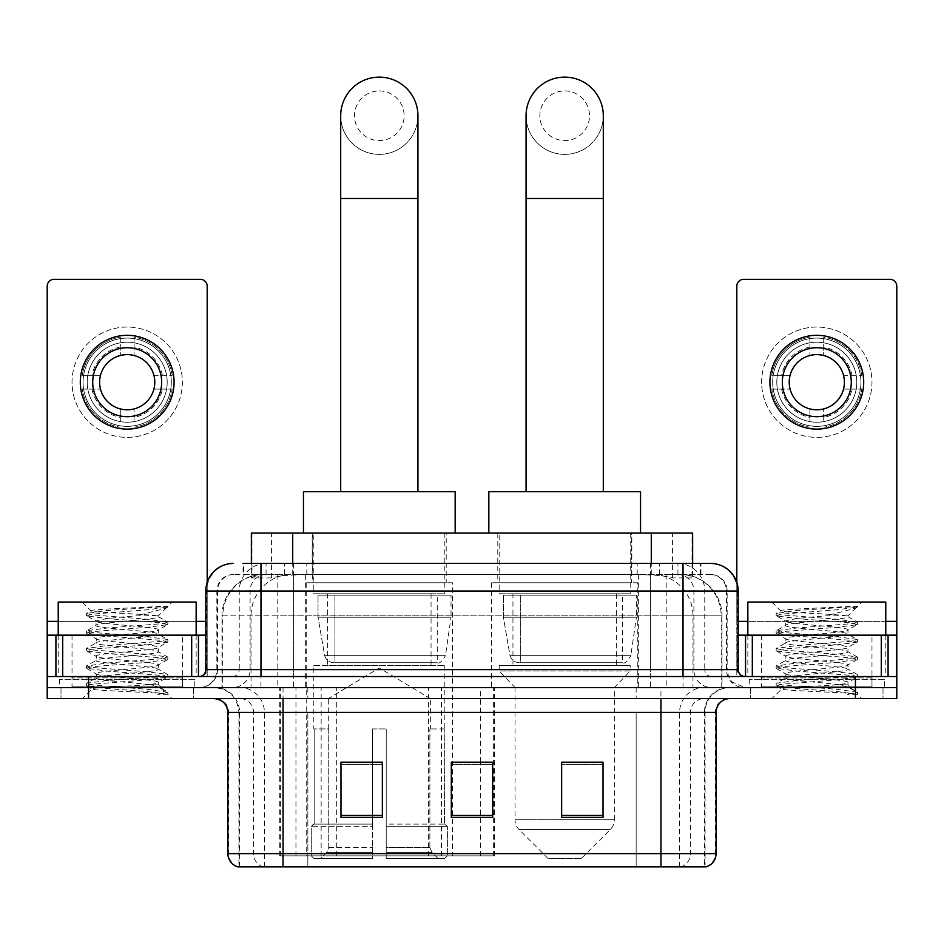 <?xml version="1.0" encoding="UTF-8"?>
<svg xmlns="http://www.w3.org/2000/svg" width="944" height="944" viewBox="0 0 944 944"><rect width="100%" height="100%" fill="white"/><g stroke="black" fill="none" stroke-linecap="round" stroke-linejoin="round"><path stroke-width="0.71" stroke-dasharray="4.72 3.54" d="M279.766 855.842L494.455 855.842L279.766 855.842L279.766 687.574L494.455 687.574L279.766 687.574M637.778 582.755L491.588 582.755L637.778 582.755L637.778 687.574L491.588 687.574L637.778 687.574M491.588 582.755L491.588 687.574M452.412 582.755L306.222 582.755L452.412 582.755L452.412 855.842L306.222 855.842L452.412 855.842M306.222 582.755L306.222 855.842M679.562 574.471L666.134 574.471L686.736 574.979C691.928 576.524 693.687 577.516 692.023 577.929L672.565 577.929L661.473 575.557L638.651 574.53L305.349 574.53L282.527 575.557L271.435 577.929L251.977 577.929L251.352 577.657L251.352 563.438M692.648 533.1L251.352 533.1M684.376 574.648A41.371 41.371 0 0 1 722.03 615.854L722.03 687.574L221.97 687.574L722.03 687.574M251.352 577.657L259.624 574.648L277.866 574.471L264.438 574.471M259.624 574.648A41.371 41.371 0 0 0 221.97 615.854L222.808 615.854L222.808 687.574M446.205 533.1L312.429 533.1L446.205 533.1L446.205 582.755L312.429 582.755L446.205 582.755M312.429 533.1L312.429 582.755M631.571 533.1L497.795 533.1L631.571 533.1L631.571 582.755L497.795 582.755L631.571 582.755M497.795 533.1L497.795 582.755M692.648 563.438L692.648 577.657L692.023 577.929L692.023 533.1M277.866 574.471L666.134 574.471M260.981 563.438L700.944 563.438L243.682 563.438L243.682 574.471L700.944 574.471L243.056 574.471L243.056 563.438L266.397 563.438A27.588 27.164 -90 0 0 239.233 591.027L239.233 669.638L205.816 669.638M710.608 574.471L233.392 574.471L710.608 574.471A16.555 16.555 0 0 1 727.151 591.027L727.151 669.638L239.233 669.638A6.891 6.797 90 0 1 232.448 676.541L745.087 676.541L232.448 676.541M205.816 591.027L727.151 591.027L216.849 591.027L217.509 591.027L217.509 669.638L216.849 669.638A17.924 17.924 0 0 1 198.913 687.574L745.087 687.574L198.913 687.574M871.973 635.159L761.631 635.159L871.973 635.159L871.973 676.541L761.631 676.541L871.973 676.541L871.973 687.574L761.631 687.574L871.973 687.574L871.973 679.302L761.631 679.302L871.973 679.302M761.631 635.159L761.631 679.302M182.369 635.159L72.027 635.159L182.369 635.159L182.369 676.541L72.027 676.541L182.369 676.541L182.369 687.574L72.027 687.574L182.369 687.574L182.369 679.302L72.027 679.302L182.369 679.302M72.027 635.159L72.027 679.302M855.429 698.607L47.2 698.607L47.2 676.541L207.184 676.541L207.184 621.364L207.184 676.541L47.2 676.541L896.8 676.541L896.8 687.574L855.429 687.574L896.8 687.574L896.8 698.607L855.429 698.607L855.429 687.574L88.571 687.574L855.429 687.574L855.429 676.541M47.2 687.574L88.571 687.574L47.2 687.574M650.428 563.438L650.428 591.027L737.347 591.027A27.588 27.164 90 0 0 710.183 563.438L266.397 563.438M243.056 574.471L243.682 574.471M193.402 687.574L193.402 698.607L60.994 698.607L193.402 698.607L60.994 698.607L193.402 698.607L193.402 687.574L60.994 687.574L60.994 698.607L60.994 687.574L193.402 687.574M883.006 687.574L883.006 698.607L750.598 698.607L883.006 698.607L750.598 698.607L883.006 698.607L883.006 687.574L750.598 687.574L750.598 698.607L750.598 687.574L883.006 687.574M194.771 679.302L59.614 679.302L194.771 679.302L194.771 687.574L59.614 687.574L194.771 687.574M59.614 679.302L59.614 687.574M884.386 679.302L749.229 679.302L884.386 679.302L884.386 687.574L749.229 687.574L884.386 687.574M749.229 679.302L749.229 687.574M704.413 866.875L660.953 866.875L705.085 866.875L704.413 866.875L704.413 712.401L705.085 712.401A24.827 24.827 0 0 1 729.913 687.574L214.087 687.574L729.913 687.574M238.915 866.875L283.047 866.875L238.915 866.875L238.915 712.401L716.118 712.401M660.953 698.607L214.087 698.607L660.953 698.607M237.805 866.875L706.195 866.875M761.631 687.574L871.973 687.574L761.631 687.574M72.027 687.574L182.369 687.574L72.027 687.574M603.027 815.439L603.027 762.186L603.027 817.351L561.645 817.351L561.645 762.469L561.645 817.351L603.027 817.351L603.027 762.74L603.027 817.351L603.027 764.38L561.645 764.38L561.645 817.351L561.645 762.186L603.027 762.186L561.645 762.186L603.027 762.186L603.027 815.439L561.645 815.439M382.355 815.439L382.355 762.186L382.355 817.351L340.973 817.351L340.973 762.469L340.973 817.351L382.355 817.351L382.355 762.74L382.355 817.351L382.355 764.38L340.973 764.38L340.973 817.351L340.973 762.186L382.355 762.186L340.973 762.186L382.355 762.186L382.355 815.439L340.973 815.439M492.685 815.439L492.685 762.186L492.685 817.351L451.315 817.351L451.315 762.469L451.315 817.351L492.685 817.351L492.685 762.74L492.685 817.351L492.685 764.38L451.315 764.38L451.315 817.351L451.315 762.186L492.685 762.186L451.315 762.186L492.685 762.186L492.685 815.439L451.315 815.439M283.047 687.574L283.047 866.875L660.953 866.875L660.953 712.401L238.915 712.401C237.44 697.321 229.168 689.049 214.087 687.574M492.685 764.38L492.685 762.74L492.685 764.38L451.315 764.38L451.315 817.351L492.685 817.351L492.685 764.38M382.355 764.38L382.355 762.74L382.355 764.38L340.973 764.38L340.973 817.351L382.355 817.351L382.355 764.38M603.027 764.38L603.027 762.74L603.027 764.38L561.645 764.38L561.645 817.351L603.027 817.351L603.027 764.38M492.685 762.469L451.315 762.469M382.355 762.469L340.973 762.469M603.027 762.469L561.645 762.469M183.738 687.574L70.647 687.574L183.738 687.574A1.381 1.381 0 0 1 182.369 686.194L72.027 686.194L182.369 686.194L182.369 677.922A1.381 1.381 0 0 1 183.738 676.541L70.647 676.541L183.738 676.541M70.647 687.574A1.381 1.381 0 0 0 72.027 686.194L72.027 677.922A1.381 1.381 0 0 0 70.647 676.541M58.233 635.159L58.233 676.541L196.151 676.541L58.233 676.541M196.151 635.159L196.151 676.541M147.618 684.813C128.49 686.205 91.662 687.586 92.005 688.837C88.5 690.796 166.522 692.577 167.784 694.3L147.524 691.527L106.873 688.601L86.801 685.981L91.993 684.223L147.524 679.845L167.584 677.226L158.368 682.406L158.368 684.813L147.618 684.813C154.663 683.963 158.25 683.149 158.368 682.406C160.268 679.491 94.117 676.553 96.028 673.638C94.117 670.724 160.268 667.797 158.368 664.883C160.268 661.968 94.117 659.042 96.028 656.127C94.117 653.213 160.268 650.286 158.368 647.372C160.268 644.457 94.117 641.519 96.028 638.604C94.117 635.69 160.268 632.763 158.368 629.849L158.368 634.226L167.584 639.407L147.524 636.787L91.993 632.409L86.801 630.651L106.873 628.031L162.403 623.654L167.843 622.19L147.524 619.264L91.993 614.886L86.541 613.435L106.873 610.508L167.843 606.367L172.162 602.06L82.234 602.06L172.162 602.06M167.584 677.226L162.403 675.467L106.873 671.09L86.541 668.163L91.993 666.712L147.524 662.334L167.843 659.408L162.403 657.956L106.873 653.567L86.801 650.947L91.993 649.189L147.524 644.811L167.584 642.191L158.368 647.372L158.368 651.749C160.268 648.835 94.117 645.908 96.028 642.994C94.117 640.079 160.268 637.141 158.368 634.226C160.268 631.312 94.117 628.385 96.028 625.471L86.801 630.651M167.584 642.191L162.403 640.433L106.873 636.055L86.541 633.141L91.993 631.678L147.524 627.3L167.584 624.668L158.368 629.849C160.268 626.934 94.117 624.008 96.028 621.093L96.028 625.471C94.117 622.556 160.268 619.63 158.368 616.715L167.584 621.895M167.584 624.668L162.403 622.922L106.873 618.544L86.801 615.913L96.028 621.093C99.45 619.382 112.914 617.636 136.396 615.854L158.368 615.854L158.368 616.715L156.81 615.854C148.326 614.025 89.916 612.408 91.013 610.851L82.234 602.06M167.584 659.703L158.368 664.883L158.368 669.261C160.268 666.346 94.117 663.42 96.028 660.505C94.117 657.59 160.268 654.664 158.368 651.749L167.584 656.93L147.524 654.298L91.993 649.92L86.541 648.457L106.873 645.543L162.403 641.165L167.584 639.407M86.801 633.436L96.371 639.005L96.028 642.994L86.801 648.162M167.784 694.3L157.636 694.3C162.722 692.684 164.516 691.079 163.017 689.462L151.075 684.813C134.532 682.618 94.4 680.258 96.028 678.016C94.117 675.102 160.268 672.175 158.368 669.261L167.584 674.441L147.524 671.821L91.993 667.443L86.541 665.98L106.873 663.054L162.403 658.676L167.584 656.93M86.801 650.947L96.371 656.517L96.028 660.505L86.801 665.685M151.075 684.813L158.368 684.813L163.017 689.462M86.801 668.47L96.371 674.04L96.028 678.016L86.801 683.196L106.873 680.577L162.403 676.199L167.584 674.441M86.801 615.913L91.993 614.155L147.524 609.777L167.584 607.157L167.843 606.367L167.147 606.367L165.672 608.266L136.396 615.854M156.81 615.854L158.368 615.854L166.687 607.535M157.636 694.3L167.843 692.259L167.843 694.3L172.162 698.607L82.234 698.607L172.162 698.607M86.801 685.981L92.087 689.049L82.234 698.607M160.61 606.367C140.927 607.771 87.698 609.269 91.013 610.851L86.801 613.14M58.233 602.06L196.151 602.06M167.843 692.259L147.524 689.332L91.993 684.955L86.801 683.196M167.843 606.862L167.147 606.367M127.192 327.049A55.165 55.165 0 0 0 72.027 382.214A55.165 55.165 0 0 0 127.192 437.379A55.165 55.165 0 0 0 182.369 382.214A55.165 55.165 0 0 0 127.192 327.049A55.165 55.165 0 0 0 72.027 382.214A55.165 55.165 0 0 0 127.192 437.379A55.165 55.165 0 0 0 182.369 382.214A55.165 55.165 0 0 0 127.192 327.049A55.165 55.165 0 0 0 72.027 382.214A55.165 55.165 0 0 0 127.192 437.379A55.165 55.165 0 0 0 182.369 382.214A55.165 55.165 0 0 0 127.192 327.049M127.192 426.346A44.132 44.132 0 0 1 83.06 382.214A44.132 44.132 0 0 1 127.192 338.082A44.132 44.132 0 0 0 83.06 382.214A44.132 44.132 0 0 0 127.192 426.346A44.132 44.132 0 0 0 171.324 382.214A44.132 44.132 0 0 0 127.192 338.082A44.132 44.132 0 0 1 171.324 382.214A44.132 44.132 0 0 1 127.192 426.346A44.132 44.132 0 0 0 171.324 382.214A44.132 44.132 0 0 0 127.192 338.082A44.132 44.132 0 0 0 83.06 382.214A44.132 44.132 0 0 0 127.192 426.346A44.132 44.132 0 0 0 171.324 382.214A44.132 44.132 0 0 0 127.192 338.082A44.132 44.132 0 0 0 83.06 382.214A44.132 44.132 0 0 0 127.192 426.346M72.027 676.541L182.369 676.541L72.027 676.541M47.2 676.541L47.2 286.221A6.891 6.891 0 0 1 54.091 279.318L200.293 279.318A6.891 6.891 0 0 1 207.184 286.221L207.184 621.364L47.2 621.364M207.184 582.413L207.184 621.364L205.816 621.364M205.816 635.159L47.2 635.159M127.192 347.734A34.48 34.48 0 0 0 92.713 382.214A34.48 34.48 0 0 0 127.192 416.693A34.48 34.48 0 0 0 161.672 382.214A34.48 34.48 0 0 0 127.192 347.734M162.38 389.105L172.186 389.105A45.513 45.513 0 0 1 134.095 427.207A45.513 45.513 0 0 0 172.186 389.105L153.907 389.105A27.588 27.588 0 0 0 153.907 375.311L172.186 375.311L153.907 375.311A27.588 27.588 0 0 0 100.489 375.311A27.588 27.588 0 0 0 134.095 408.917L134.095 421.614A40.002 40.002 0 0 0 134.095 342.814A40.002 40.002 0 0 0 87.202 382.214A40.002 40.002 0 0 0 127.192 422.216A40.002 40.002 0 0 0 167.194 382.214A40.002 40.002 0 0 0 120.301 342.814A40.002 40.002 0 0 0 120.301 421.614L120.301 408.917L120.301 421.614A40.002 40.002 0 0 0 134.095 421.614L134.095 408.917A27.588 27.588 0 0 0 153.907 389.105L162.38 389.105A35.86 35.86 0 0 1 134.095 417.401M127.192 429.107A46.893 46.893 0 0 0 174.085 382.214A46.893 46.893 0 0 0 127.192 335.321A46.893 46.893 0 0 0 80.299 382.214A46.893 46.893 0 0 0 127.192 429.107M82.211 389.105L100.489 389.105L82.211 389.105A45.513 45.513 0 0 0 120.301 427.207A45.513 45.513 0 0 1 82.211 389.105M172.186 375.311A45.513 45.513 0 0 0 134.095 337.22L134.095 355.499L134.095 337.22A45.513 45.513 0 0 1 172.186 375.311M92.005 389.105A35.86 35.86 0 0 0 120.301 417.401M162.38 375.311A35.86 35.86 0 0 0 134.095 347.026M120.301 337.22L120.301 355.499L120.301 337.22A45.513 45.513 0 0 0 82.211 375.311L100.489 375.311L82.211 375.311A45.513 45.513 0 0 1 120.301 337.22M120.301 347.026A35.86 35.86 0 0 0 92.005 375.311M379.311 154.368A38.621 38.621 0 0 0 417.932 115.746A38.621 38.621 0 0 1 379.311 154.368A38.621 38.621 0 0 0 417.932 115.746A38.621 38.621 0 0 0 379.311 77.125A38.621 38.621 0 0 0 340.701 115.746A38.621 38.621 0 0 0 379.311 154.368A38.621 38.621 0 0 1 340.701 115.746M379.311 90.919A24.827 24.827 0 0 1 404.138 115.746A24.827 24.827 0 0 1 379.311 140.573A24.827 24.827 0 0 1 354.496 115.746A24.827 24.827 0 0 1 379.311 90.919M340.701 491.718L417.932 491.718L340.701 491.718M328.288 728.945L328.288 698.607L430.346 698.607L379.311 667.939L328.288 698.607L430.346 698.607L430.346 728.945M429.874 847.464L429.874 728.945L429.874 847.464L431.915 852.338L438.217 858.592L386.214 858.592L444.6 858.592L386.214 858.592L386.214 855.842L447.373 855.842L386.214 855.842L386.214 826.319L447.373 826.319L386.214 826.319L386.214 824.112L445.155 824.112L386.214 824.112L386.214 858.592L444.6 858.592L447.373 855.842L447.373 826.319L444.471 824.112L444.825 728.945L444.471 824.112L447.373 826.319L447.373 855.842L444.6 858.592L438.217 858.592L431.915 852.338L429.874 847.464L386.214 847.464L386.214 858.592L386.214 728.945L386.214 847.464L429.874 847.464M372.42 728.945L386.214 728.945L372.42 728.945L372.42 824.112L314.163 824.112L372.42 824.112L372.42 728.945L372.42 847.464L372.42 728.945L386.214 728.945L386.214 824.112L386.214 728.945L372.42 728.945M328.748 728.945L328.748 847.464L326.718 852.338L320.417 858.592L372.42 858.592L372.42 847.464L372.42 858.592L314.033 858.592L372.42 858.592L372.42 855.842L372.42 858.592L314.033 858.592L311.26 855.842L372.42 855.842L311.26 855.842L311.26 826.319L372.42 826.319L372.42 855.842L372.42 826.319L311.26 826.319L313.479 824.112L372.42 824.112L372.42 826.319L372.42 824.112L313.479 824.112L314.163 824.112L314.163 728.945L314.163 824.112L311.26 826.319L311.26 855.842L314.033 858.592L320.417 858.592L326.718 852.338L328.748 847.464L328.748 728.945L313.809 728.945L328.748 728.945M313.809 665.508L444.825 665.508L313.809 665.508L313.809 728.945M444.825 665.508L444.825 728.945M327.592 593.788L431.042 593.788L327.592 593.788L327.592 665.508L431.042 665.508L327.592 665.508M431.042 593.788L431.042 665.508M313.809 533.1L444.825 533.1L313.809 533.1L313.809 593.788L444.825 593.788L313.809 593.788M444.825 533.1L444.825 593.788M455.173 533.1L303.461 533.1L455.173 533.1M303.461 491.718L455.173 491.718M444.471 728.945L429.874 728.945L444.471 728.945M451.031 595.168L318.022 595.168L451.031 595.168L451.031 617.234L318.022 617.234L318.022 595.168L318.022 617.234L324.665 655.667C326.305 660.399 329.727 662.759 334.931 662.747L437.249 662.747L334.943 662.747L334.943 595.168L334.931 662.747C329.751 662.771 326.329 660.411 324.665 655.667L318.022 617.234L451.031 617.234L445.45 655.667L324.665 655.667L445.45 655.667C441.886 661.638 439.149 663.998 437.261 662.747L437.249 595.168L334.943 595.168L437.249 595.168M564.689 154.368A38.621 38.621 0 0 0 603.299 115.746A38.621 38.621 0 0 1 564.689 154.368A38.621 38.621 0 0 0 603.299 115.746A38.621 38.621 0 0 0 564.689 77.125A38.621 38.621 0 0 0 526.068 115.746A38.621 38.621 0 0 0 564.689 154.368A38.621 38.621 0 0 1 526.068 115.746M564.689 90.919A24.827 24.827 0 0 1 589.504 115.746A24.827 24.827 0 0 1 564.689 140.573A24.827 24.827 0 0 1 539.862 115.746A24.827 24.827 0 0 1 564.689 90.919M526.068 491.718L603.299 491.718L526.068 491.718M581.233 858.592L548.134 858.592L519.07 829.528L610.296 829.528L519.07 829.528A13.794 13.794 0 0 1 515.035 819.781L614.332 819.781A13.794 13.794 0 0 1 610.296 829.528L581.233 858.592L548.134 858.592M614.332 687.574L515.035 687.574L515.035 819.781L614.332 819.781L614.332 687.574L630.191 671.019L499.175 671.019L630.191 671.019L630.191 665.508L499.175 665.508L499.175 671.019L515.035 687.574L614.332 687.574M512.958 593.788L616.408 593.788L512.958 593.788L512.958 665.508L616.408 665.508L512.958 665.508M616.408 593.788L616.408 665.508M499.175 533.1L630.191 533.1L499.175 533.1L499.175 593.788L630.191 593.788L499.175 593.788M630.191 533.1L630.191 593.788M640.539 533.1L488.827 533.1L640.539 533.1M488.827 491.718L640.539 491.718M499.175 665.508L630.191 665.508M636.398 595.168L503.388 595.168L636.398 595.168L636.398 617.234L503.388 617.234L503.388 595.168L503.388 617.234L510.031 655.667C511.672 660.399 515.105 662.759 520.309 662.747L622.615 662.747L520.309 662.747L520.309 595.168L520.309 662.747C515.117 662.771 511.695 660.411 510.031 655.667L503.388 617.234L636.398 617.234L630.816 655.667L510.031 655.667L630.816 655.667C627.323 661.614 624.598 663.974 622.627 662.747L622.615 595.168L520.309 595.168L622.615 595.168M816.808 327.049A55.165 55.165 0 0 0 761.631 382.214A55.165 55.165 0 0 0 816.808 437.379A55.165 55.165 0 0 0 871.973 382.214A55.165 55.165 0 0 0 816.808 327.049A55.165 55.165 0 0 0 761.631 382.214A55.165 55.165 0 0 0 816.808 437.379A55.165 55.165 0 0 0 871.973 382.214A55.165 55.165 0 0 0 816.808 327.049A55.165 55.165 0 0 0 761.631 382.214A55.165 55.165 0 0 0 816.808 437.379A55.165 55.165 0 0 0 871.973 382.214A55.165 55.165 0 0 0 816.808 327.049M816.808 426.346A44.132 44.132 0 0 1 772.676 382.214A44.132 44.132 0 0 1 816.808 338.082A44.132 44.132 0 0 0 772.676 382.214A44.132 44.132 0 0 0 816.808 426.346A44.132 44.132 0 0 0 860.94 382.214A44.132 44.132 0 0 0 816.808 338.082A44.132 44.132 0 0 1 860.94 382.214A44.132 44.132 0 0 1 816.808 426.346A44.132 44.132 0 0 0 860.94 382.214A44.132 44.132 0 0 0 816.808 338.082A44.132 44.132 0 0 0 772.676 382.214A44.132 44.132 0 0 0 816.808 426.346A44.132 44.132 0 0 0 860.94 382.214A44.132 44.132 0 0 0 816.808 338.082A44.132 44.132 0 0 0 772.676 382.214A44.132 44.132 0 0 0 816.808 426.346M761.631 676.541L871.973 676.541L761.631 676.541M896.8 621.364L896.8 635.159L736.816 635.159L736.816 676.541L896.8 676.541L736.816 676.541L736.816 286.221A6.891 6.891 0 0 1 743.707 279.318L889.909 279.318A6.891 6.891 0 0 1 896.8 286.221L896.8 621.364L736.816 621.364L736.816 635.159L738.184 635.159M736.816 582.413L736.816 621.364L738.184 621.364M816.808 347.734A34.48 34.48 0 0 0 782.328 382.214A34.48 34.48 0 0 0 816.808 416.693A34.48 34.48 0 0 0 851.287 382.214A34.48 34.48 0 0 0 816.808 347.734M851.995 389.105L861.789 389.105A45.513 45.513 0 0 1 823.699 427.207A45.513 45.513 0 0 0 861.789 389.105L843.511 389.105A27.588 27.588 0 0 0 843.511 375.311L861.789 375.311L843.511 375.311A27.588 27.588 0 0 0 790.093 375.311A27.588 27.588 0 0 0 823.699 408.917L823.699 421.614A40.002 40.002 0 0 0 823.699 342.814A40.002 40.002 0 0 0 776.806 382.214A40.002 40.002 0 0 0 816.808 422.216A40.002 40.002 0 0 0 856.798 382.214A40.002 40.002 0 0 0 809.905 342.814A40.002 40.002 0 0 0 809.905 421.614L809.905 408.917L809.905 421.614A40.002 40.002 0 0 0 823.699 421.614L823.699 408.917A27.588 27.588 0 0 0 843.511 389.105L851.995 389.105A35.86 35.86 0 0 1 823.699 417.401M816.808 429.107A46.893 46.893 0 0 0 863.701 382.214A46.893 46.893 0 0 0 816.808 335.321A46.893 46.893 0 0 0 769.915 382.214A46.893 46.893 0 0 0 816.808 429.107M771.814 389.105L790.093 389.105L771.814 389.105A45.513 45.513 0 0 0 809.905 427.207A45.513 45.513 0 0 1 771.814 389.105M861.789 375.311A45.513 45.513 0 0 0 823.699 337.22L823.699 355.499L823.699 337.22A45.513 45.513 0 0 1 861.789 375.311M781.62 389.105A35.86 35.86 0 0 0 809.905 417.401M851.995 375.311A35.86 35.86 0 0 0 823.699 347.026M809.905 337.22L809.905 355.499L809.905 337.22A45.513 45.513 0 0 0 771.814 375.311L790.093 375.311L771.814 375.311A45.513 45.513 0 0 1 809.905 337.22M809.905 347.026A35.86 35.86 0 0 0 781.62 375.311M873.353 687.574L760.262 687.574L873.353 687.574A1.381 1.381 0 0 1 871.973 686.194L761.631 686.194L871.973 686.194L871.973 677.922A1.381 1.381 0 0 1 873.353 676.541L760.262 676.541L873.353 676.541M760.262 687.574A1.381 1.381 0 0 0 761.631 686.194L761.631 677.922A1.381 1.381 0 0 0 760.262 676.541M747.849 635.159L747.849 676.541L885.767 676.541L747.849 676.541M885.767 635.159L885.767 676.541M837.222 684.813C818.094 686.205 781.266 687.586 781.608 688.837C778.104 690.796 856.125 692.577 857.388 694.3L837.127 691.527L796.476 688.601L776.416 685.981L781.597 684.223L837.127 679.845L857.199 677.226L847.972 682.406L847.972 684.813L837.222 684.813C844.278 683.963 847.865 683.149 847.972 682.406C849.883 679.491 783.732 676.553 785.632 673.638C783.732 670.724 849.883 667.797 847.972 664.883C849.883 661.968 783.732 659.042 785.632 656.127C783.732 653.213 849.883 650.286 847.972 647.372C849.883 644.457 783.732 641.519 785.632 638.604C783.732 635.69 849.883 632.763 847.972 629.849L847.972 634.226L857.199 639.407L837.127 636.787L781.597 632.409L776.416 630.651L796.476 628.031L852.007 623.654L857.459 622.19L837.127 619.264L781.597 614.886L776.157 613.435L796.476 610.508L857.459 606.367L861.766 602.06L771.838 602.06L861.766 602.06M857.199 677.226L852.007 675.467L796.476 671.09L776.157 668.163L781.597 666.712L837.127 662.334L857.459 659.408L852.007 657.956L796.476 653.567L776.416 650.947L781.597 649.189L837.127 644.811L857.199 642.191L847.972 647.372L847.972 651.749C849.883 648.835 783.732 645.908 785.632 642.994C783.732 640.079 849.883 637.141 847.972 634.226C849.883 631.312 783.732 628.385 785.632 625.471L776.416 630.651M857.199 642.191L852.007 640.433L796.476 636.055L776.157 633.141L781.597 631.678L837.127 627.3L857.199 624.668L847.972 629.849C849.883 626.934 783.732 624.008 785.632 621.093L785.632 625.471C783.732 622.556 849.883 619.63 847.972 616.715L857.199 621.895M857.199 624.668L852.007 622.922L796.476 618.544L776.416 615.913L785.632 621.093C789.066 619.382 802.518 617.636 826.012 615.854L847.972 615.854L847.972 616.715L846.414 615.854C837.942 614.025 779.52 612.408 780.629 610.851L771.838 602.06M857.199 659.703L847.972 664.883L847.972 669.261C849.883 666.346 783.732 663.42 785.632 660.505C783.732 657.59 849.883 654.664 847.972 651.749L857.199 656.93L837.127 654.298L781.597 649.92L776.157 648.457L796.476 645.543L852.007 641.165L857.199 639.407M776.416 633.436L785.986 639.005L785.632 642.994L776.416 648.162M857.388 694.3L847.252 694.3C852.338 692.684 854.131 691.079 852.621 689.462L840.691 684.813C824.147 682.618 784.016 680.258 785.632 678.016C783.732 675.102 849.883 672.175 847.972 669.261L857.199 674.441L837.127 671.821L781.597 667.443L776.157 665.98L796.476 663.054L852.007 658.676L857.199 656.93M776.416 650.947L785.986 656.517L785.632 660.505L776.416 665.685M840.691 684.813L847.972 684.813L852.621 689.462M776.416 668.47L785.986 674.04L785.632 678.016L776.416 683.196L796.476 680.577L852.007 676.199L857.199 674.441M776.416 615.913L781.597 614.155L837.127 609.777L857.199 607.157L857.459 606.367L856.763 606.367L855.276 608.266L826.012 615.854M846.414 615.854L847.972 615.854L856.302 607.535M847.252 694.3L857.459 692.259L857.459 694.3L861.766 698.607L771.838 698.607L861.766 698.607M776.416 685.981L781.703 689.049L771.838 698.607M850.225 606.367C830.531 607.771 777.313 609.269 780.629 610.851L776.416 613.14M747.849 602.06L885.767 602.06M857.459 692.259L837.127 689.332L781.597 684.955L776.416 683.196M857.459 606.862L856.763 606.367M334.931 662.747L437.261 662.747L334.931 662.747M280.392 855.842L280.392 687.574M251.977 577.929L251.977 533.1M257.264 574.979A41.371 40.745 -90 0 0 222.808 615.854L722.03 615.854L666.853 615.854L666.853 687.574M721.192 687.574L721.192 615.854A41.371 40.745 90 0 0 686.736 574.979M277.147 574.471L277.147 615.854L221.97 615.854L221.97 687.574M638.651 574.53L638.651 687.574M661.473 575.557A41.371 40.745 90 0 1 692.979 615.854L692.979 687.574M305.349 574.53L305.349 687.574M282.527 575.557A41.371 40.745 -90 0 0 251.021 615.854L251.021 687.574M666.853 574.471L666.853 615.854L277.147 615.854L277.147 687.574M292.723 574.566L292.723 563.438M271.435 577.929L271.435 533.1M312.181 574.566L312.181 533.1M631.819 574.566L631.819 533.1M672.565 577.929L672.565 533.1M651.277 574.566L651.277 563.438M336.701 855.842L336.701 687.574M295.956 855.842L295.956 687.574M428.458 855.842L428.458 687.574M441.426 855.842L441.426 687.574M493.629 855.842L493.629 687.574M480.673 855.842L480.673 762.469M480.673 762.186L480.673 687.574M321.137 855.842L321.137 687.574M284.427 574.471L284.427 563.438M233.392 574.471C226.182 574.813 221.073 578.259 218.052 584.808L216.849 591.027L216.849 669.638L683.019 669.638L683.019 574.471M293.572 563.438L293.572 669.638L217.509 669.638A17.924 17.653 90 0 1 199.857 687.574M683.019 687.574L683.019 669.638L727.151 669.638L728.473 676.376L732.013 681.922L745.087 687.574M738.184 669.638L737.347 669.638L737.347 591.027L738.184 591.027M88.571 676.541L88.571 698.607M233.817 563.438A27.588 27.164 -90 0 0 206.653 591.027L206.653 669.638A6.891 6.797 90 0 1 199.857 676.541M677.603 563.438A27.588 27.164 90 0 1 704.767 591.027L704.767 669.638L650.428 669.638L650.428 676.541M744.143 676.541A6.891 6.797 -90 0 1 737.347 669.638L704.767 669.638A6.891 6.797 -90 0 0 711.552 676.541M233.817 574.471A16.555 16.296 -90 0 0 217.509 591.027L650.428 591.027L650.428 669.638L293.572 669.638L293.572 676.541M293.572 574.471L293.572 687.574M266.397 574.471A16.555 16.296 -90 0 0 250.101 591.027L250.101 669.638A17.924 17.653 90 0 1 232.448 687.574M260.981 574.471L260.981 687.574M710.183 574.471A16.555 16.296 90 0 1 726.491 591.027L726.491 669.638A17.924 17.653 -90 0 0 744.143 687.574M677.603 574.471A16.555 16.296 90 0 1 693.899 591.027L693.899 669.638A17.924 17.653 -90 0 0 711.552 687.574M650.428 574.471L650.428 687.574M266.055 574.471L266.055 563.438M306.812 574.471L306.812 563.438M637.188 574.471L637.188 563.438M677.945 574.471L677.945 563.438M700.318 574.471L700.318 563.438M659.573 574.471L659.573 563.438M680.695 866.875A13.794 13.582 90 0 0 690.477 853.636L307.85 853.636L307.85 712.401L636.15 712.401L636.15 866.875L636.15 712.401L704.413 712.401A24.827 24.45 -90 0 1 728.862 687.574M263.305 866.875A13.794 13.582 -90 0 1 253.523 853.636L253.523 712.401L307.85 712.401L307.85 866.875L307.85 853.636L227.882 853.636M227.882 712.401L253.523 712.401A13.794 13.582 90 0 0 239.941 698.607M238.49 866.875A13.794 13.582 -90 0 1 228.719 853.636L228.719 712.401A13.794 13.582 90 0 0 215.138 698.607M705.51 866.875A13.794 13.582 90 0 0 715.281 853.636L690.477 853.636L690.477 712.401A13.794 13.582 -90 0 1 704.059 698.607M716.118 853.636L715.281 853.636L715.281 712.401A13.794 13.582 -90 0 1 728.862 698.607M307.85 687.574L307.85 698.607M636.15 687.574L636.15 698.607M679.609 866.875L679.609 712.401A24.827 24.45 -90 0 1 704.059 687.574M705.085 866.875L705.085 712.401L660.953 712.401L660.953 687.574M239.587 866.875L239.587 712.401A24.827 24.45 90 0 0 215.138 687.574M264.391 866.875L264.391 712.401A24.827 24.45 90 0 0 239.941 687.574M182.369 677.922L72.027 677.922L182.369 677.922M196.151 621.364L58.233 621.364M207.09 676.541L207.09 635.159M417.932 198.5L340.701 198.5M328.748 847.464L372.42 847.464L328.748 847.464M431.915 852.338L386.214 852.338L431.915 852.338M326.718 852.338L372.42 852.338L326.718 852.338M603.299 198.5L526.068 198.5M885.767 621.364L747.849 621.364M736.91 635.159L736.91 676.541M871.973 677.922L761.631 677.922L871.973 677.922M494.455 855.842L494.455 687.574M700.944 574.471L700.944 563.438M86.541 683.491L86.541 685.686M167.843 674.736L167.843 676.931M86.541 665.98L86.541 668.163M167.843 657.225L167.843 659.408M86.541 648.457L86.541 650.652M167.843 639.702L167.843 641.896M86.541 630.946L86.541 633.141M167.843 622.19L167.843 624.373M86.541 613.435L86.541 615.618M167.584 607.157L165.672 608.266M161.884 688.636L167.584 691.952M776.157 683.491L776.157 685.686M857.459 674.736L857.459 676.931M776.157 665.98L776.157 668.163M857.459 657.225L857.459 659.408M776.157 648.457L776.157 650.652M857.459 639.702L857.459 641.896M776.157 630.946L776.157 633.141M857.459 622.19L857.459 624.373M776.157 613.435L776.157 615.618M857.199 607.157L855.276 608.266M851.5 688.636L857.199 691.952"/><path stroke-width="1.42" d="M251.352 563.438L251.352 533.1L692.648 533.1L692.648 563.438M243.682 563.438L710.183 563.438M243.056 563.438L260.981 563.438L260.981 591.027L205.816 591.027L205.816 669.638A6.891 6.891 0 0 1 198.913 676.541M233.392 563.438A27.588 27.588 0 0 0 205.816 591.027M710.608 563.438A27.588 27.588 0 0 1 738.184 591.027L738.184 669.638C738.597 673.827 740.898 676.128 745.087 676.541M88.571 676.541L47.2 676.541L47.2 687.574L88.571 687.574L47.2 687.574L47.2 698.607L88.571 698.607L88.571 687.574L855.429 687.574L88.571 687.574L88.571 676.541L855.429 676.541L855.429 687.574L896.8 687.574L855.429 687.574L855.429 698.607L88.571 698.607M855.429 698.607L896.8 698.607L896.8 635.159L896.8 676.541L855.429 676.541M716.118 853.636C715.741 860.244 712.425 864.657 706.195 866.875L660.953 866.875L660.953 853.636L716.118 853.636L716.118 712.401A13.794 13.794 0 0 1 729.913 698.607M227.882 853.636L283.047 853.636L283.047 866.875L660.953 866.875L237.805 866.875A13.794 13.794 0 0 1 227.882 853.636L227.882 712.401C227.056 704.023 222.465 699.421 214.087 698.607M603.027 817.351L603.027 762.186L561.645 762.186L561.645 817.351L603.027 817.351M382.355 817.351L382.355 762.186L340.973 762.186L340.973 817.351L382.355 817.351M492.685 817.351L492.685 762.186L451.315 762.186L451.315 817.351L492.685 817.351M492.685 762.469L451.315 762.469M382.355 762.469L340.973 762.469M603.027 762.469L561.645 762.469M196.151 635.159L196.151 602.06L58.233 602.06L58.233 635.159M191.679 676.541L191.679 635.159L62.717 635.159L62.717 676.541M207.184 582.413L207.184 286.221A6.891 6.891 0 0 0 200.293 279.318L54.091 279.318A6.891 6.891 0 0 0 47.2 286.221L47.2 635.159L62.717 635.159M191.679 635.159L205.816 635.159M47.2 676.541L47.2 635.159M127.192 347.734A34.48 34.48 0 0 0 92.713 382.214A34.48 34.48 0 0 0 127.192 416.693A34.48 34.48 0 0 0 161.672 382.214A34.48 34.48 0 0 0 127.192 347.734M127.192 354.625A27.588 27.588 0 0 0 99.616 382.214A27.588 27.588 0 0 0 127.192 409.802A27.588 27.588 0 0 0 154.781 382.214A27.588 27.588 0 0 0 127.192 354.625M127.192 429.107A46.893 46.893 0 0 0 174.085 382.214A46.893 46.893 0 0 0 127.192 335.321A46.893 46.893 0 0 0 80.299 382.214A46.893 46.893 0 0 0 127.192 429.107M340.701 491.718L340.701 115.746A38.621 38.621 0 0 1 379.311 77.125A38.621 38.621 0 0 1 417.932 115.746A38.621 38.621 0 0 0 379.311 77.125M417.932 491.718L417.932 115.746M455.173 533.1L455.173 491.718L303.461 491.718L303.461 533.1M526.068 491.718L526.068 115.746A38.621 38.621 0 0 1 564.689 77.125A38.621 38.621 0 0 1 603.299 115.746A38.621 38.621 0 0 0 564.689 77.125M603.299 491.718L603.299 115.746M640.539 533.1L640.539 491.718L488.827 491.718L488.827 533.1M881.283 676.541L881.283 635.159L752.321 635.159L752.321 676.541M881.283 635.159L896.8 635.159L896.8 286.221A6.891 6.891 0 0 0 889.909 279.318L743.707 279.318A6.891 6.891 0 0 0 736.816 286.221L736.816 582.413M738.184 635.159L752.321 635.159M816.808 347.734A34.48 34.48 0 0 0 782.328 382.214A34.48 34.48 0 0 0 816.808 416.693A34.48 34.48 0 0 0 851.287 382.214A34.48 34.48 0 0 0 816.808 347.734M816.808 354.625A27.588 27.588 0 0 0 789.219 382.214A27.588 27.588 0 0 0 816.808 409.802A27.588 27.588 0 0 0 844.384 382.214A27.588 27.588 0 0 0 816.808 354.625M816.808 429.107A46.893 46.893 0 0 0 863.701 382.214A46.893 46.893 0 0 0 816.808 335.321A46.893 46.893 0 0 0 769.915 382.214A46.893 46.893 0 0 0 816.808 429.107M885.767 635.159L885.767 602.06L747.849 602.06L747.849 635.159M292.723 563.438L292.723 533.1M651.277 563.438L651.277 533.1M260.981 676.541L260.981 669.638L738.184 669.638M205.816 669.638L260.981 669.638L260.981 591.027L683.019 591.027L683.019 676.541M738.184 591.027L683.019 591.027L683.019 563.438M660.953 698.607L660.953 712.401L227.882 712.401M716.118 712.401L660.953 712.401L660.953 853.636L283.047 853.636L283.047 698.607M492.685 815.439L451.315 815.439M382.355 815.439L340.973 815.439M603.027 815.439L561.645 815.439M205.816 621.364L196.151 621.364M58.233 621.364L47.2 621.364M198.464 635.159L198.464 676.541M47.306 635.159L47.306 676.541M55.92 676.541L55.92 635.159M340.701 198.5L417.932 198.5M526.068 198.5L603.299 198.5M896.8 621.364L885.767 621.364M747.849 621.364L738.184 621.364M896.694 676.541L896.694 635.159M888.08 635.159L888.08 676.541M745.536 676.541L745.536 635.159"/></g></svg>
